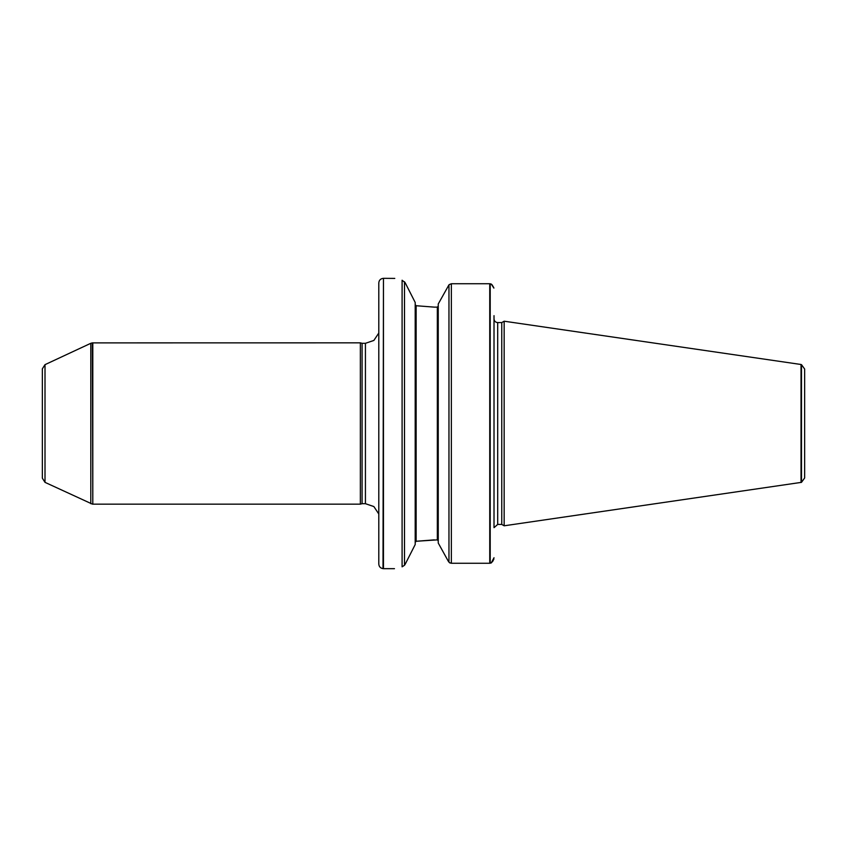 <?xml version="1.0" encoding="UTF-8"?>
<svg xmlns="http://www.w3.org/2000/svg" width="847" height="847" viewBox="0 0 847 847"><rect width="100%" height="100%" fill="white"/><g stroke="black" fill="none" stroke-linecap="round" stroke-linejoin="round"><path stroke-width="1.27" d="M92.799 342.844L92.799 504.156L360.356 504.156L360.356 342.844L92.344 342.887L92.799 504.156M494.013 315.656L494.013 527.66M491.98 284.677L493.769 287.631M493.886 288.107L491.249 284.052L489.746 283.734L489.746 563.266L491.249 562.948L494.013 557.728M493.886 558.904L493.727 559.486M493.25 560.608L491.249 562.948M489.746 283.734L451.356 283.734L449.101 284.677M449.376 562.588L451.356 563.266L489.746 563.266M450.18 563.054L449.641 562.789M438.248 303.978L448.963 284.836L438.248 303.978L438.248 543.022L448.232 561.106L438.248 543.022M438.248 540.831L437.327 539.867L438.248 540.831M434.331 307.133L416.131 305.725L434.331 307.133L437.327 307.133L438.248 306.169L437.412 307.133M434.331 539.867L416.131 541.275L437.327 539.867L437.327 307.133M415.199 542.376L416.131 541.275L415.199 542.376L416.131 541.275L416.131 305.725L415.199 304.624M404.495 281.733L404.495 565.267L402.092 566.834C392.013 569.237 392.013 569.237 402.092 566.834L402.092 280.23C391.981 277.742 391.981 277.742 402.092 280.23L405.12 282.644L415.199 302.464L415.199 544.536L405.268 564.06L415.199 544.536M383.003 278.367C380.419 278.811 379.011 280.336 378.8 282.951L378.8 564.049C379.011 566.664 380.419 568.189 383.003 568.633L383.458 278.324L383.458 568.676L394.469 568.676M394.787 278.409L383.458 278.324M801.484 482.345L801.484 364.655L804.65 369.027L804.65 477.973L801.484 482.345L504.156 525.796L504.156 321.204L801.029 364.496L801.029 482.504M504.156 321.204L501.763 322.591L501.763 524.409L504.156 525.796M501.763 524.409L497.697 524.409L494.045 527.66M448.232 561.106L448.963 562.143L448.963 284.857M404.495 565.267L405.268 564.06M378.8 333.019L373.866 340.441L365.428 343.31L365.428 503.69L373.866 506.559L378.8 513.981M365.428 343.31L362.082 343.31L362.082 503.69L360.356 504.156M365.428 503.69L362.082 503.69M92.344 504.113L45.007 482.356L42.35 478.174L42.35 368.826L45.007 364.644L45.007 482.356M451.356 283.734L451.356 563.266M501.763 322.591L497.697 322.591L497.697 524.409M490.201 283.798L490.201 563.202M45.007 364.644L90.798 343.3L90.798 503.7M497.697 322.591C495.463 322.368 494.235 321.14 494.013 318.896M362.082 343.31L360.356 342.844M90.798 343.3L92.344 342.887"/></g></svg>
